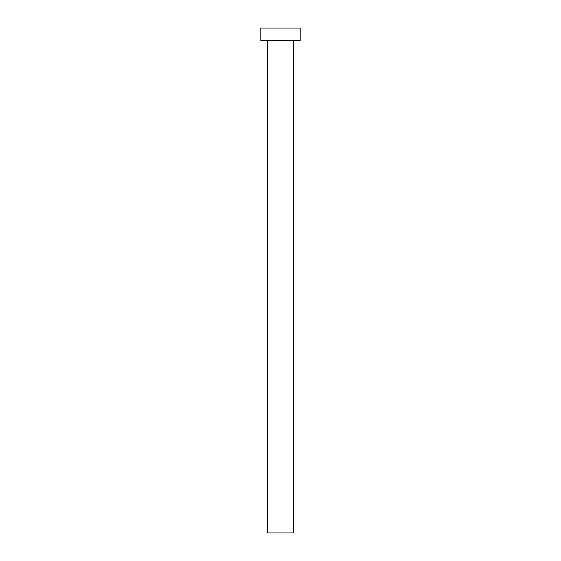 <?xml version="1.0" encoding="UTF-8"?>
<svg xmlns="http://www.w3.org/2000/svg" width="561" height="561" viewBox="0 0 561 561"><rect width="100%" height="100%" fill="white"/><g stroke="black" fill="none" stroke-linecap="round" stroke-linejoin="round"><path stroke-width="0.84" d="M293.431 40.855A0.491 0.491 0 0 1 293.922 40.364A0.491 0.491 0 0 0 293.431 40.855L267.569 40.855L267.569 532.95L293.431 532.95L293.431 40.855L293.431 532.95L267.569 532.95L267.569 40.855A0.491 0.491 0 0 0 267.078 40.364A0.491 0.491 0 0 1 267.569 40.855L293.431 40.855M260.795 28.05L260.795 40.364L300.205 40.364L300.205 28.05L260.795 28.05L260.795 40.364L300.205 40.364L300.205 28.05L260.795 28.05"/></g></svg>
